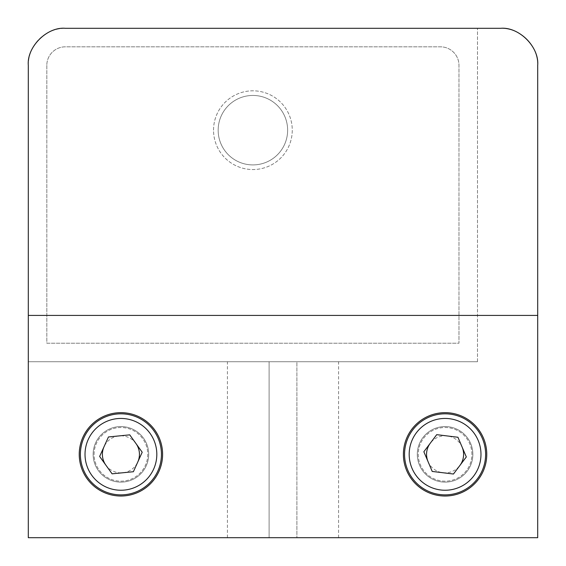<?xml version="1.0" encoding="UTF-8"?>
<svg xmlns="http://www.w3.org/2000/svg" width="566" height="566" viewBox="0 0 566 566"><rect width="100%" height="100%" fill="white"/><g stroke="black" fill="none" stroke-linecap="round" stroke-linejoin="round"><path stroke-width="0.42" stroke-dasharray="2.83 2.12" d="M287.634 130.18A34.731 34.731 0 0 1 252.896 164.911A34.731 34.731 0 0 1 218.165 130.18A34.731 34.731 0 0 1 252.896 95.449A34.731 34.731 0 0 1 287.634 130.18A34.731 34.731 0 0 1 252.896 164.911A34.731 34.731 0 0 1 218.165 130.18A34.731 34.731 0 0 1 252.896 95.449A34.731 34.731 0 0 1 287.634 130.18A34.731 34.731 0 0 1 252.896 164.911A34.731 34.731 0 0 1 218.165 130.18A34.731 34.731 0 0 1 252.896 95.449A34.731 34.731 0 0 1 287.634 130.18A34.731 34.731 0 0 1 252.896 164.911A34.731 34.731 0 0 1 218.165 130.18A34.731 34.731 0 0 1 252.896 95.449A34.731 34.731 0 0 1 287.634 130.18A34.731 34.731 0 0 0 252.896 95.449A34.731 34.731 0 0 0 218.165 130.18A34.731 34.731 0 0 0 252.896 164.911A34.731 34.731 0 0 0 287.634 130.18A34.731 34.731 0 0 0 252.896 95.449A34.731 34.731 0 0 0 218.165 130.18A34.731 34.731 0 0 0 252.896 164.911A34.731 34.731 0 0 0 287.634 130.18A34.731 34.731 0 0 1 252.896 164.911A34.731 34.731 0 0 1 218.165 130.18A34.731 34.731 0 0 1 252.896 95.449A34.731 34.731 0 0 1 287.634 130.18A34.731 34.731 0 0 1 252.896 164.911A34.731 34.731 0 0 1 218.165 130.18A34.731 34.731 0 0 1 252.896 95.449A34.731 34.731 0 0 1 287.634 130.18A34.731 34.731 0 0 1 252.896 164.911A34.731 34.731 0 0 1 218.165 130.18A34.731 34.731 0 0 1 252.896 95.449A34.731 34.731 0 0 1 287.634 130.18A34.731 34.731 0 0 1 252.896 164.911A34.731 34.731 0 0 1 218.165 130.18A34.731 34.731 0 0 1 252.896 95.449A34.731 34.731 0 0 1 287.634 130.18A34.731 34.731 0 0 0 252.896 95.449A34.731 34.731 0 0 0 218.165 130.18A34.731 34.731 0 0 0 252.896 164.911A34.731 34.731 0 0 0 287.634 130.18A34.731 34.731 0 0 0 252.896 95.449A34.731 34.731 0 0 0 218.165 130.18A34.731 34.731 0 0 0 252.896 164.911A34.731 34.731 0 0 0 287.634 130.18M46.822 65.345L46.822 343.201L458.976 343.201L458.976 65.345A18.522 18.522 0 0 0 440.454 46.822L65.345 46.822A18.522 18.522 0 0 0 46.822 65.345L46.822 343.201L458.976 343.201L458.976 65.345A18.522 18.522 0 0 0 440.454 46.822L65.345 46.822A18.522 18.522 0 0 0 46.822 65.345A18.522 18.522 0 0 1 65.345 46.822L440.454 46.822A18.522 18.522 0 0 1 458.976 65.345L458.976 343.201L46.822 343.201L46.822 65.345A18.522 18.522 0 0 1 65.345 46.822L440.454 46.822A18.522 18.522 0 0 1 458.976 65.345L458.976 343.201L46.822 343.201L46.822 65.345M93.135 454.342A27.784 27.784 0 0 0 120.919 482.126A27.784 27.784 0 0 0 148.702 454.342A27.784 27.784 0 0 0 120.919 426.559A27.784 27.784 0 0 0 93.135 454.342A27.784 27.784 0 0 0 120.919 482.126A27.784 27.784 0 0 0 148.702 454.342A27.784 27.784 0 0 0 120.919 426.559A27.784 27.784 0 0 0 93.135 454.342A27.784 27.784 0 0 1 120.919 426.559A27.784 27.784 0 0 1 148.702 454.342A27.784 27.784 0 0 1 120.919 482.126A27.784 27.784 0 0 1 93.135 454.342A27.784 27.784 0 0 1 120.919 426.559A27.784 27.784 0 0 1 148.702 454.342A27.784 27.784 0 0 1 120.919 482.126A27.784 27.784 0 0 1 93.135 454.342M417.298 454.342A27.784 27.784 0 0 0 445.081 482.126A27.784 27.784 0 0 0 472.865 454.342A27.784 27.784 0 0 0 445.081 426.559A27.784 27.784 0 0 0 417.298 454.342A27.784 27.784 0 0 0 445.081 482.126A27.784 27.784 0 0 0 472.865 454.342A27.784 27.784 0 0 0 445.081 426.559A27.784 27.784 0 0 0 417.298 454.342A27.784 27.784 0 0 1 445.081 426.559A27.784 27.784 0 0 1 472.865 454.342A27.784 27.784 0 0 1 445.081 482.126A27.784 27.784 0 0 1 417.298 454.342A27.784 27.784 0 0 1 445.081 426.559A27.784 27.784 0 0 1 472.865 454.342A27.784 27.784 0 0 1 445.081 482.126A27.784 27.784 0 0 1 417.298 454.342M79.24 454.342A41.679 41.679 0 0 0 120.919 496.021A41.679 41.679 0 0 0 162.598 454.342A41.679 41.679 0 0 0 120.919 412.664A41.679 41.679 0 0 0 79.24 454.342M403.402 454.342A41.679 41.679 0 0 0 445.081 496.021A41.679 41.679 0 0 0 486.76 454.342A41.679 41.679 0 0 0 445.081 412.664A41.679 41.679 0 0 0 403.402 454.342M28.3 65.345L28.3 315.418L537.7 315.418L537.7 537.7L28.3 537.7L28.3 315.418L28.3 361.724L477.499 361.724L28.3 361.724L28.3 537.7L537.7 537.7L537.7 65.345L537.7 537.7L28.3 537.7L28.3 65.345A37.045 37.045 0 0 1 65.345 28.3A37.045 37.045 0 0 0 28.3 65.345C26.644 47.02 47.02 26.644 65.345 28.3L500.655 28.3A37.045 37.045 0 0 1 537.7 65.345A37.045 37.045 0 0 0 500.655 28.3L65.345 28.3M94.083 454.342A26.835 26.835 0 0 1 120.919 427.507A26.835 26.835 0 0 1 147.754 454.342A26.835 26.835 0 0 1 120.919 481.178A26.835 26.835 0 0 1 94.083 454.342A26.835 26.835 0 0 1 120.919 427.507A26.835 26.835 0 0 1 147.754 454.342A26.835 26.835 0 0 1 120.919 481.178A26.835 26.835 0 0 1 94.083 454.342M80.386 454.342A40.533 40.533 0 0 1 120.919 413.817A40.533 40.533 0 0 1 161.444 454.342A40.533 40.533 0 0 1 120.919 494.875A40.533 40.533 0 0 1 80.386 454.342M133.385 471.726L142.2 452.241L129.741 434.858L108.453 436.959L99.63 456.451L112.096 473.827L133.385 471.726M485.614 454.342A40.533 40.533 0 0 0 445.081 413.817A40.533 40.533 0 0 0 404.556 454.342A40.533 40.533 0 0 0 445.081 494.875A40.533 40.533 0 0 0 485.614 454.342M471.917 454.342A26.835 26.835 0 0 0 445.081 427.507A26.835 26.835 0 0 0 418.246 454.342A26.835 26.835 0 0 0 445.081 481.178A26.835 26.835 0 0 0 471.917 454.342A26.835 26.835 0 0 0 445.081 427.507A26.835 26.835 0 0 0 418.246 454.342A26.835 26.835 0 0 0 445.081 481.178A26.835 26.835 0 0 0 471.917 454.342M453.451 474.025L466.313 456.939L457.944 437.256L436.711 434.66L423.849 451.746L432.219 471.436L453.451 474.025M213.538 130.18A39.365 39.365 0 0 1 252.896 90.815A39.365 39.365 0 0 1 292.261 130.18A39.365 39.365 0 0 1 252.896 169.545A39.365 39.365 0 0 1 213.538 130.18A39.365 39.365 0 0 1 252.896 90.815A39.365 39.365 0 0 1 292.261 130.18A39.365 39.365 0 0 1 252.896 169.545A39.365 39.365 0 0 1 213.538 130.18M227.426 361.724L296.895 361.724L227.426 361.724L227.426 537.7L269.105 537.7L227.426 537.7M105.863 465.139A18.522 18.522 0 0 0 137.793 461.983M428.038 461.587A18.522 18.522 0 0 0 459.882 465.485M500.655 28.3C518.98 26.644 539.356 47.02 537.7 65.345L537.7 315.418M477.499 361.724L477.499 28.3L477.499 361.724M296.895 361.724L338.574 361.724L296.895 361.724L296.895 537.7L269.105 537.7L338.574 537.7L296.895 537.7L296.895 361.724M462.132 447.098A18.522 18.522 0 0 0 430.28 443.206M135.974 443.546A18.522 18.522 0 0 0 104.045 446.708M269.105 537.7L269.105 361.724L269.105 537.7M338.574 537.7L338.574 361.724"/><path stroke-width="0.85" d="M79.24 454.342A41.679 41.679 0 0 0 120.919 496.021A41.679 41.679 0 0 0 162.598 454.342A41.679 41.679 0 0 0 120.919 412.664A41.679 41.679 0 0 0 79.24 454.342M403.402 454.342A41.679 41.679 0 0 0 445.081 496.021A41.679 41.679 0 0 0 486.76 454.342A41.679 41.679 0 0 0 445.081 412.664A41.679 41.679 0 0 0 403.402 454.342M537.7 315.418L537.7 65.345C539.356 47.02 518.98 26.644 500.655 28.3L65.345 28.3C47.02 26.644 26.644 47.02 28.3 65.345L28.3 537.7L537.7 537.7L537.7 315.418L28.3 315.418L28.3 65.345M80.386 454.342A40.533 40.533 0 0 1 120.919 413.817A40.533 40.533 0 0 1 161.444 454.342A40.533 40.533 0 0 1 120.919 494.875A40.533 40.533 0 0 1 80.386 454.342A40.533 40.533 0 0 0 120.919 494.875A40.533 40.533 0 0 0 161.444 454.342M133.385 471.726L142.2 452.241L129.741 434.858L108.453 436.959L99.63 456.451L112.096 473.827L133.385 471.726M404.556 454.342A40.533 40.533 0 0 1 445.081 413.817A40.533 40.533 0 0 1 485.614 454.342A40.533 40.533 0 0 1 445.081 494.875A40.533 40.533 0 0 1 404.556 454.342A40.533 40.533 0 0 0 445.081 494.875A40.533 40.533 0 0 0 485.614 454.342M466.313 456.939L457.944 437.256L436.711 434.66L423.849 451.746L432.219 471.436L453.451 474.025L466.313 456.939M104.045 446.708A18.522 18.522 0 0 0 105.863 465.139M137.793 461.983A18.522 18.522 0 0 0 135.974 443.546M430.28 443.206A18.522 18.522 0 0 0 428.038 461.587M459.882 465.485A18.522 18.522 0 0 0 462.132 447.098M500.655 28.3L65.345 28.3M85.02 454.342A35.899 35.899 0 0 1 120.919 418.444A35.899 35.899 0 0 1 156.817 454.342A35.899 35.899 0 0 1 120.919 490.241A35.899 35.899 0 0 1 85.02 454.342M480.98 454.342A35.899 35.899 0 0 0 445.081 418.444A35.899 35.899 0 0 0 409.183 454.342A35.899 35.899 0 0 0 445.081 490.241A35.899 35.899 0 0 0 480.98 454.342"/></g></svg>
